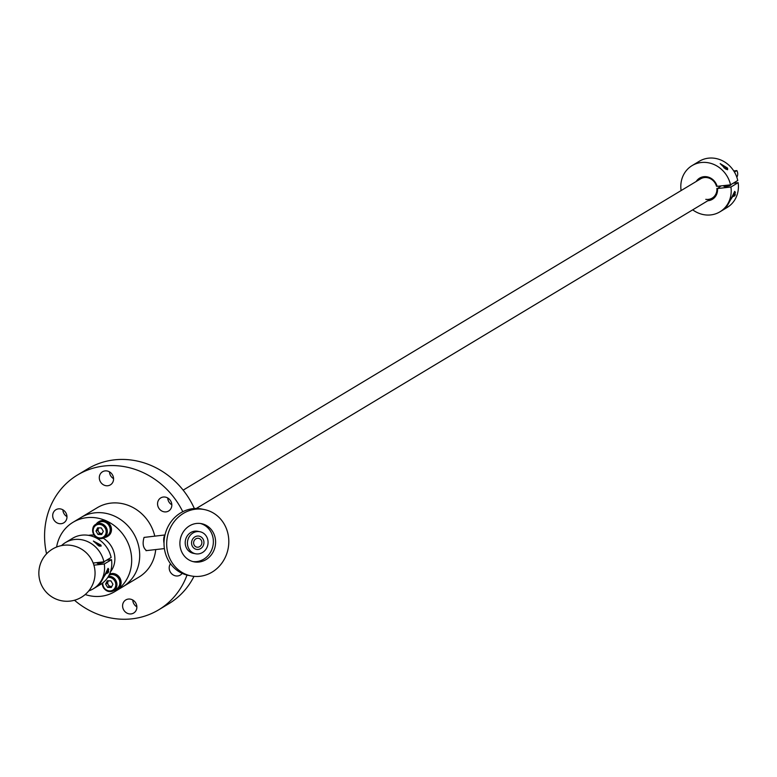 <?xml version="1.0" encoding="UTF-8"?>
<svg xmlns="http://www.w3.org/2000/svg" width="777" height="777" viewBox="0 0 777 777"><rect width="100%" height="100%" fill="white"/><g stroke="black" fill="none" stroke-linecap="round" stroke-linejoin="round"><path stroke-width="1.17" d="M136.869 606.837A7.644 6.954 59 0 1 132.896 601.165A7.644 6.954 59 0 1 132.78 600.029M122.717 607.284A7.644 6.954 59 0 1 125.787 599.941A7.644 6.954 59 0 1 136.742 605.701A7.644 6.954 59 0 1 133.673 613.043A7.644 6.954 59 0 1 122.717 607.284M182.158 573.348A7.644 6.954 59 0 1 180.274 575.087A7.644 6.954 59 0 1 169.328 569.327A7.644 6.954 59 0 1 170.503 563.743M163.345 497.027A7.644 6.954 59 0 1 171.299 502.224A7.644 6.954 59 0 1 168.628 511.004A7.644 6.954 59 0 1 166.035 511.878A7.644 6.954 59 0 1 158.081 506.682A7.644 6.954 59 0 1 160.752 497.902A7.644 6.954 59 0 1 163.345 497.027M113.578 478.661A7.644 6.954 59 0 1 109.606 472.989A7.644 6.954 59 0 1 109.479 471.853M99.427 479.108A7.644 6.954 59 0 1 102.496 471.775A7.644 6.954 59 0 1 113.452 477.534A7.644 6.954 59 0 1 110.383 484.867A7.644 6.954 59 0 1 99.427 479.108M66.968 516.618A7.644 6.954 59 0 1 63.005 510.945A7.644 6.954 59 0 1 62.879 509.819M52.817 517.074A7.644 6.954 59 0 1 55.895 509.731A7.644 6.954 59 0 1 66.851 515.491A7.644 6.954 59 0 1 63.772 522.824A7.644 6.954 59 0 1 52.817 517.074M187.014 575.067A78.691 71.552 59 0 1 158.654 609.838A78.691 71.552 59 0 1 131.973 618.832A78.691 71.552 59 0 1 74.475 600.242M46.562 553.836A78.691 71.552 59 0 1 77.525 474.98A78.691 71.552 59 0 1 104.196 465.986A78.691 71.552 59 0 1 182.789 511.713M77.525 474.98L87.704 468.861A78.691 71.552 59 0 1 114.374 459.858A78.691 71.552 59 0 1 194.357 508.537M193.997 576.349A78.691 71.552 59 0 1 168.832 603.71L158.654 609.838M171.824 504.788A7.644 6.954 59 0 1 167.735 497.989M146.426 550.514C143.094 547.95 142.298 543.589 144.046 537.412L164.986 534.955M85.198 594.541A40.472 36.801 -121 0 0 101.02 596.27A40.472 36.801 -121 0 0 114.743 591.647A40.472 36.801 -121 0 0 128.885 545.163A40.472 36.801 -121 0 0 86.733 517.667A40.472 36.801 -121 0 0 73.019 522.29L81.031 517.472A40.472 36.801 59 0 1 94.755 512.849A40.472 36.801 -121 0 0 81.031 517.472L97.222 507.731A40.472 36.801 59 0 1 110.946 503.107A40.472 36.801 59 0 1 154.769 536.101M155.711 549.572A40.472 36.801 59 0 1 138.947 577.088L122.756 586.82A40.472 36.801 -121 0 0 136.907 540.336A40.472 36.801 -121 0 0 94.755 512.849A40.472 36.801 59 0 1 136.907 540.336A40.472 36.801 59 0 1 122.756 586.82L114.743 591.647M193.696 543.754A4.497 4.108 101.2 0 0 196.872 547.154A4.497 4.108 101.2 0 0 201.797 541.734A4.497 4.108 101.2 0 0 198.621 538.335A4.497 4.108 101.2 0 0 193.696 543.754M203.827 541.229A6.74 6.167 101.2 0 0 199.058 536.13A6.74 6.167 101.2 0 0 191.676 544.259A6.74 6.167 101.2 0 0 196.435 549.358A6.74 6.167 101.2 0 0 203.827 541.229M196.562 536.198A6.74 6.167 101.2 0 0 191.56 542.909A6.74 6.167 101.2 0 0 196.435 549.358A6.74 6.167 101.2 0 0 198.941 549.3A6.74 6.167 101.2 0 0 203.943 542.579A6.74 6.167 101.2 0 0 199.058 536.13A6.74 6.167 101.2 0 0 196.562 536.198M200.398 523.484A19.444 17.784 -78.8 0 1 213.354 542.453A19.444 17.784 -78.8 0 1 198.951 561.188A19.444 17.784 -78.8 0 1 192.871 561.567M201.185 561.635A19.444 17.784 -78.8 0 1 193.978 561.82A19.444 17.784 -78.8 0 1 179.895 543.21A19.444 17.784 -78.8 0 1 194.318 523.853A19.444 17.784 -78.8 0 1 201.525 523.669A19.444 17.784 -78.8 0 1 215.598 542.278A19.444 17.784 -78.8 0 1 201.185 561.635M195.765 531.827A11.237 10.286 -78.8 0 1 199.932 531.721A11.237 10.286 -78.8 0 1 208.071 542.472A11.237 10.286 -78.8 0 1 199.728 553.661A11.237 10.286 -78.8 0 1 195.561 553.768A11.237 10.286 -78.8 0 1 187.432 543.016A11.237 10.286 -78.8 0 1 195.765 531.827M195.561 553.768L193.337 553.331A11.237 10.286 -78.8 0 1 185.198 542.579A11.237 10.286 -78.8 0 1 193.531 531.39A11.237 10.286 -78.8 0 1 197.698 531.274L199.932 531.721M191.181 575.942L188.51 575.407A33.838 30.944 -78.8 0 1 164.015 543.036A33.838 30.944 -78.8 0 1 189.102 509.353A33.838 30.944 -78.8 0 1 201.641 509.022L204.312 509.557A33.838 30.944 -78.8 0 1 228.807 541.928A33.838 30.944 -78.8 0 1 203.72 575.611A33.838 30.944 -78.8 0 1 191.181 575.942A33.838 30.944 -78.8 0 1 166.686 543.56A33.838 30.944 -78.8 0 1 191.773 509.887A33.838 30.944 -78.8 0 1 204.312 509.557M734.43 172.038L736.849 170.581A6.74 6.129 59 0 1 736.829 177.253M736.849 170.581L733.75 170.93M723.902 167.803L727.554 168.172A3.37 0.544 169.7 0 0 727.389 168.114L727.612 169.736L725.757 169.085L720.182 163.626L727.282 167.919M727.554 168.172A3.37 0.544 169.7 0 1 727.612 168.25L727.612 169.736M737.752 180.487A26.981 24.534 -121 0 0 708.459 158.168A26.981 24.534 -121 0 0 699.31 161.257L692.103 165.598A26.981 24.534 59 0 1 701.242 162.51A26.981 24.534 59 0 1 730.535 184.829L737.752 180.487M727.612 168.25A3.37 0.544 169.7 0 1 727.389 168.512A3.37 0.544 169.7 0 1 725.757 169.085M696.202 181.497A12.364 11.247 59 0 1 703.826 176.7A12.364 11.247 59 0 1 717.103 186.344L730.535 184.829M717.103 186.344L716.472 186.218A11.237 10.218 -121 0 0 704.428 177.554A11.237 10.218 -121 0 0 700.611 178.836L183.158 490.141M726.767 167.647L724.854 168.492M730.642 184.916A3.487 0.554 169.7 0 1 730.778 185.033A3.487 0.554 169.7 0 1 730.545 185.295A3.487 0.554 169.7 0 1 726.767 186.315A3.487 0.554 169.7 0 1 723.921 186.276A3.487 0.554 169.7 0 1 723.999 186.121M725.194 208.547C726.835 206.905 730.011 201.165 734.692 191.346L735.421 192.395L724.698 208.78M681.448 190.365L681.079 190.414A26.981 24.534 59 0 1 692.103 165.598M733.197 183.236L738.15 182.673L730.934 187.014L717.501 188.529A12.364 11.247 59 0 1 707.789 200.757M717.501 188.529L721.027 185.907M716.87 188.403A11.237 10.218 59 0 1 712.208 198.106A11.237 10.218 59 0 1 705.788 199.339M738.15 182.673A26.981 24.534 59 0 1 727.126 207.488L719.92 211.83A26.981 24.534 59 0 1 692.696 209.839M730.934 187.014A26.981 24.534 59 0 1 719.92 211.83M61.519 545.6A26.981 24.534 59 0 1 65.462 542.579A26.981 24.534 59 0 1 74.611 539.491A26.981 24.534 59 0 1 103.904 561.82L111.121 557.478A26.981 24.534 -121 0 0 81.828 535.159A26.981 24.534 -121 0 0 72.679 538.238L65.462 542.579M97.261 544.784L100.126 544.628L98.213 545.473M100.748 545.095A3.37 0.544 169.7 0 1 100.913 545.163A3.37 0.544 169.7 0 1 100.971 545.24A3.37 0.544 169.7 0 1 100.748 545.493A3.37 0.544 169.7 0 1 99.126 546.076L93.357 541.054L100.641 544.91M104.001 561.897A3.487 0.554 169.7 0 1 104.137 562.014A3.487 0.554 169.7 0 1 103.904 562.286A3.487 0.554 169.7 0 1 100.126 563.306A3.487 0.554 169.7 0 1 97.28 563.267A3.487 0.554 169.7 0 1 97.368 563.111M98.553 585.537C100.204 583.886 103.37 578.156 108.061 568.337L108.79 569.386L98.057 585.771M100.893 545.386L101.127 546.085L99.126 546.076M93.153 563.024L103.904 561.82M93.337 563.519L94.386 562.888M106.556 560.217L111.509 559.663L104.303 563.995L93.891 565.17M88.763 590.889A26.981 24.534 -121 0 0 93.279 588.811A26.981 24.534 -121 0 0 104.303 563.995M93.279 588.811L100.495 584.479A26.981 24.534 -121 0 0 111.509 559.663M110.47 571.843A22.484 20.445 -121 0 0 103.186 538.17M94.027 535.1A22.484 20.445 -121 0 0 89.909 535.139A22.484 20.445 -121 0 0 88.51 535.343M108.324 560.023A22.484 20.445 -121 0 0 108.217 559.226M73.019 522.29A40.472 36.801 -121 0 0 56.614 547.037M113.947 590.501A8.547 7.77 59 0 0 116.89 589.52A8.547 7.77 59 0 0 119.959 579.914A8.547 7.77 59 0 0 111.393 573.873L112.034 573.484A8.547 7.77 59 0 1 120.6 579.535A8.547 7.77 59 0 1 117.531 589.131A8.547 7.77 59 0 1 117.21 589.316M109.538 574.213A8.547 7.77 59 0 1 110.567 573.96L111.208 573.572A8.547 7.77 59 0 0 109.615 574.038M111.393 573.873L111.509 574.524M110.684 574.621L110.567 573.96M111.383 574.533L111.208 573.572M108.479 580.798A3.399 3.089 -121 0 0 108.236 584.751L109.236 586.431L107.634 587.393L111.296 587.49L112.937 584.226L110.926 580.866L107.265 580.769L105.623 584.032L107.634 587.393M108.489 576.272A7.867 7.158 59 0 1 115.744 580.264A7.867 7.158 59 0 1 113.656 590.675L116.54 588.947A7.867 7.158 -121 0 0 118.628 578.525A7.867 7.158 -121 0 0 109.12 575.097M111.791 586.499L109.236 586.431M105.623 584.032L107.226 583.071L108.236 584.751A3.399 3.089 -121 0 0 111.849 586.402M107.226 583.071L108.372 580.798M98.786 521.746A8.547 7.77 -121 0 1 99.106 521.542A8.547 7.77 -121 0 1 109.936 524.504L109.295 524.883A8.547 7.77 -121 0 0 98.465 521.93A8.547 7.77 -121 0 0 96.212 524.067M107.585 536.373A8.547 7.77 -121 0 0 107.906 536.188A8.547 7.77 -121 0 0 110.392 525.271L109.751 525.66A8.547 7.77 -121 0 1 107.265 536.577A8.547 7.77 -121 0 1 104.332 537.558M109.751 525.66L110.392 525.271M109.295 524.883L108.77 525.203M98.864 527.855A3.399 3.089 -121 0 0 98.611 531.798L99.621 533.478L98.019 534.45L101.67 534.547L103.312 531.283L101.301 527.913L97.649 527.816L95.998 531.079L98.019 534.45M106.925 535.994A7.867 7.158 -121 0 0 109.003 525.582A7.867 7.158 -121 0 0 98.805 522.513L95.921 524.242A7.867 7.158 59 0 1 106.119 527.321A7.867 7.158 59 0 1 104.04 537.733A7.867 7.158 59 0 1 93.842 534.663A7.867 7.158 59 0 1 95.921 524.242C92.657 525.922 91.939 529.409 93.764 534.702C96.591 538.587 100.01 539.597 104.04 537.733L106.925 535.994M102.175 533.556L99.621 533.478M95.998 531.079L97.611 530.118L98.611 531.798A3.399 3.089 -121 0 0 102.224 533.449M97.611 530.118L98.747 527.845M164.918 535.246A6.74 2.593 83.6 0 0 163.976 543.026A6.74 2.593 83.6 0 0 164.015 543.22M732.507 196.183A6.187 0.991 -10.3 0 0 734.887 195.28A6.187 0.991 -10.3 0 0 735.295 194.813L734.615 195.93L732.235 196.824L734.382 195.998M105.866 573.164A6.187 0.991 -10.3 0 0 108.246 572.26A6.187 0.991 -10.3 0 0 108.654 571.794L107.974 572.911L105.604 573.814L107.75 572.989M102.195 583.342L103.39 587.645C106.206 591.54 109.635 592.55 113.656 590.675A7.867 7.158 59 0 1 103.458 587.606A7.867 7.158 59 0 1 102.253 583.304M102.807 582.876A6.974 6.342 -121 0 0 103.846 587.383A6.974 6.342 -121 0 0 112.859 590.112A6.974 6.342 -121 0 0 114.724 580.875A6.974 6.342 -121 0 0 107.799 577.398M94.221 534.43A6.974 6.342 -121 0 0 103.234 537.16A6.974 6.342 -121 0 0 105.099 527.933A6.974 6.342 -121 0 0 96.076 525.203A6.974 6.342 -121 0 0 94.221 534.43M164.394 548.591L145.998 550.67M712.208 198.106L196.28 508.488M168.842 498.756L167.9 499.32M52.447 597.241A28.098 28.098 0 0 0 81.439 597.251A28.098 28.098 0 0 0 81.449 549.096A28.098 28.098 0 0 0 42.881 558.673A28.098 28.098 0 0 0 52.447 597.241M734.663 191.365L735.295 194.813M724.057 186.393L723.902 185.577M97.416 563.383L97.271 562.567M101.127 546.085L100.971 545.24M100.126 544.628L100.913 545.163M108.032 568.356L108.654 571.794M116.89 589.52L117.531 589.131M99.106 521.542L98.465 521.93M107.906 536.188L107.265 536.577"/></g></svg>
